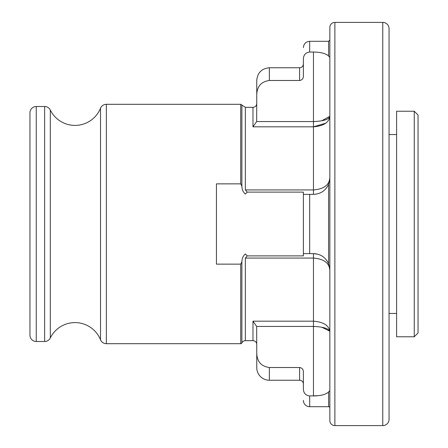 <?xml version="1.0" encoding="UTF-8"?>
<svg xmlns="http://www.w3.org/2000/svg" width="448" height="448" viewBox="0 0 448 448"><rect width="100%" height="100%" fill="white"/><g stroke="black" fill="none" stroke-linecap="round" stroke-linejoin="round"><path stroke-width="0.67" d="M256.76 344.456A3.78 3.78 0 0 0 252.98 340.676L245.342 340.676A3.78 3.78 0 0 0 241.881 342.944A1.26 1.26 0 0 1 240.722 343.7L106.355 343.7A6.3 6.3 0 0 1 100.52 339.769A27.535 27.535 0 0 0 50.299 337.977L50.299 110.023A27.535 27.535 0 0 0 100.52 108.231A6.3 6.3 0 0 1 106.355 104.3L240.722 104.3L245.342 107.324L245.342 189.93L313.46 189.93C323.714 189.106 329.174 185.136 329.84 178.013L328.58 184.313C325.64 190.658 320.6 194.018 313.46 194.387L313.46 126.812L325.724 123.2M245.342 340.676L245.342 258.07L247.246 255.886L245.342 253.938C243.107 255.909 241.954 258.541 241.881 261.822L240.722 264.135L216.44 264.135L216.44 183.865L240.722 183.865L241.881 186.178C241.954 189.465 243.107 192.091 245.342 194.062L247.246 192.114L245.342 189.93M414.26 336.773L418.04 332.987L418.04 115.013L414.26 111.233L396.62 111.233L396.62 336.773L414.26 336.773L414.26 111.233M396.62 134.54L389.06 134.54L389.06 28.7A6.3 6.3 0 0 0 382.76 22.4L334.88 22.4A5.04 5.04 0 0 0 329.84 27.44L329.84 420.56A5.04 5.04 0 0 0 334.88 425.6L334.88 22.4M396.62 313.46L389.06 313.46L389.06 419.3L389.06 28.7M389.06 373.94L389.06 74.06M389.06 419.3A6.3 6.3 0 0 1 382.76 425.6L334.88 425.6M50.299 110.023A6.3 6.3 0 0 0 44.643 106.506L36.26 106.506A6.3 6.3 0 0 0 29.96 112.806L29.96 335.194A6.3 6.3 0 0 0 36.26 341.494L36.26 106.506M50.299 337.977A6.3 6.3 0 0 1 44.643 341.494L36.26 341.494M303.38 384.02A3.78 3.78 0 0 0 299.6 380.24L269.36 380.24A12.6 12.6 0 0 1 256.76 367.64L256.76 353.696C257.23 361.816 261.43 366.43 269.36 367.522L299.6 367.522C301.963 367.847 303.223 369.214 303.38 371.627L303.38 389.245C303.666 393.221 305.766 395.455 309.68 395.954L318.326 395.685M256.665 326.441L252.98 321.188L313.46 321.188C323.574 321.994 329.034 325.5 329.84 331.71C329.039 328.597 323.579 326.838 313.46 326.441L256.665 326.441L256.76 353.696M329.84 390.55L328.58 391.989C325.78 394.542 320.74 395.864 313.46 395.954L313.46 258.07L245.342 258.07M303.38 400.4A6.3 6.3 0 0 0 309.68 406.7L328.58 406.7A1.26 1.26 0 0 1 329.84 407.96M256.76 94.304L256.665 121.559L313.46 121.559L313.46 52.046L309.68 52.046C305.766 52.545 303.666 54.779 303.38 58.755L303.38 76.373C303.218 78.786 301.958 80.158 299.6 80.478L269.36 80.478C261.43 81.575 257.23 86.184 256.76 94.304L256.76 80.36C257.505 72.705 261.705 68.505 269.36 67.76L269.36 80.478M247.246 255.886L303.38 255.886L303.38 194.393M317.834 254.206L313.46 253.613C320.561 253.954 325.601 257.314 328.58 263.687L329.84 269.987C329.174 262.864 323.714 258.894 313.46 258.07L313.46 253.613L309.68 253.613L309.68 194.387L303.38 194.387L303.38 192.114L247.246 192.114M309.68 253.613L303.688 253.613M313.46 52.046C320.706 52.13 325.746 53.452 328.58 56.011L329.84 57.45M309.68 194.387L313.46 194.387M313.46 126.812L313.46 121.559C323.579 121.162 329.039 119.403 329.84 116.29C329.034 122.5 323.574 126.006 313.46 126.812L252.98 126.812L256.665 121.559M329.84 178.013L329.347 182M329.392 266.196L329.84 269.987M329.84 116.29L321.675 120.837M321.703 327.169L329.75 331.173M241.881 186.178L241.881 105.056M241.881 342.944L241.881 261.822M382.76 425.6L382.76 22.4M106.355 343.7L106.355 104.3M100.52 339.769L100.52 108.231M44.643 341.494L44.643 106.506M240.722 183.865L240.722 104.3M240.722 343.7L240.722 264.135M299.6 380.24L299.6 367.522M252.98 340.676L252.98 321.188M328.58 406.7L328.58 391.989M309.68 406.7L309.68 395.954M309.68 52.046L309.68 41.3C305.855 41.675 303.755 43.775 303.38 47.6M328.58 56.011L328.58 41.3L309.68 41.3M328.58 263.687L328.58 184.313M269.36 380.24L269.36 367.522M252.98 126.812L252.98 107.324C255.254 107.122 256.514 105.862 256.76 103.544M299.6 80.478L299.6 67.76L269.36 67.76M328.58 41.3L329.84 40.04M299.6 67.76C301.896 67.536 303.156 66.276 303.38 63.98M252.98 107.324L245.342 107.324"/></g></svg>
